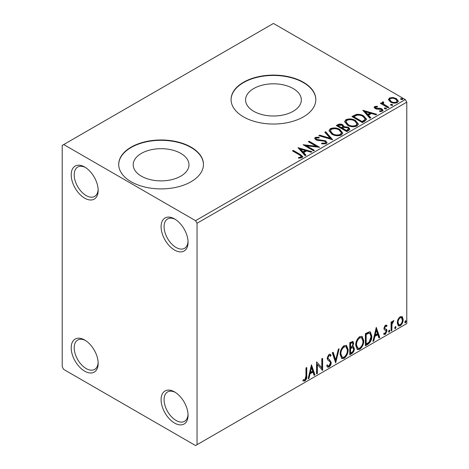 <?xml version="1.0" encoding="UTF-8"?>
<svg xmlns="http://www.w3.org/2000/svg" width="469" height="469" viewBox="0 0 469 469"><rect width="100%" height="100%" fill="white"/><g stroke="black" fill="none" stroke-linecap="round" stroke-linejoin="round"><path stroke-width="0.7" d="M174.574 218.929L174.574 218.929A19.071 11.01 -120 0 0 161.09 226.715A19.071 11.01 -120 0 0 174.574 250.071A19.071 11.01 -120 0 0 188.057 242.285A19.071 11.01 -120 0 0 174.574 218.929M188.034 241.383A16.948 9.785 60 0 1 184.546 248.312A16.948 9.785 60 0 1 176.074 247.474A16.948 9.785 60 0 1 165 232.536A16.948 9.785 60 0 1 167.597 218.953A16.948 9.785 60 0 1 175.347 219.398M84.684 167.034L84.684 167.034A19.071 11.01 -120 0 0 71.2 174.82A19.071 11.01 -120 0 0 84.684 198.17A19.071 11.01 -120 0 0 98.168 190.385A19.071 11.01 -120 0 0 84.684 167.034M98.144 189.482A16.948 9.785 60 0 1 94.656 196.417A16.948 9.785 60 0 1 86.185 195.579A16.948 9.785 60 0 1 75.11 180.641A16.948 9.785 60 0 1 77.707 167.058A16.948 9.785 60 0 1 85.458 167.503M84.684 340.025L84.684 340.025A19.071 11.01 -120 0 0 71.2 347.81A19.071 11.01 -120 0 0 84.684 371.167A19.071 11.01 -120 0 0 98.168 363.381A19.071 11.01 -120 0 0 84.684 340.025M98.144 362.478A16.948 9.785 60 0 1 94.656 369.408A16.948 9.785 60 0 1 86.185 368.57A16.948 9.785 60 0 1 75.11 353.632A16.948 9.785 60 0 1 77.707 340.048A16.948 9.785 60 0 1 85.458 340.494M174.574 391.92L174.574 391.92A19.071 11.01 -120 0 0 161.09 399.705A19.071 11.01 -120 0 0 174.574 423.061A19.071 11.01 -120 0 0 188.057 415.276A19.071 11.01 -120 0 0 174.574 391.92M188.034 414.373A16.948 9.785 60 0 1 184.546 421.309A16.948 9.785 60 0 1 176.074 420.464A16.948 9.785 60 0 1 165 405.533A16.948 9.785 60 0 1 167.597 391.949A16.948 9.785 60 0 1 175.347 392.395M293.166 88.53A27.882 16.098 0 0 0 262.781 85.041A27.882 16.098 0 0 0 245.568 99.915A27.882 16.098 0 0 0 253.735 111.294A27.882 16.098 0 0 0 284.12 114.782A27.882 16.098 0 0 0 301.333 99.915A27.882 16.098 0 0 0 293.166 88.53M180.805 153.398A27.882 16.098 0 0 0 150.42 149.91A27.882 16.098 0 0 0 133.208 164.783A27.882 16.098 0 0 0 141.374 176.168A27.882 16.098 0 0 0 171.76 179.656A27.882 16.098 0 0 0 188.972 164.783A27.882 16.098 0 0 0 180.805 153.398M191.053 147.137A42.374 24.464 0 0 0 144.874 141.837A42.374 24.464 0 0 0 118.716 164.437A42.374 24.464 0 0 0 131.127 181.738A42.374 24.464 0 0 0 177.305 187.037A42.374 24.464 0 0 0 203.464 164.437A42.374 24.464 0 0 0 191.053 147.137M203.464 164.613A42.374 24.464 0 0 0 191.053 147.483A42.374 24.464 0 0 0 145.015 142.148A42.374 24.464 0 0 0 118.716 164.613M303.414 82.268A42.374 24.464 0 0 0 257.235 76.963A42.374 24.464 0 0 0 231.076 99.569A42.374 24.464 0 0 0 243.487 116.863A42.374 24.464 0 0 0 289.666 122.169A42.374 24.464 0 0 0 315.825 99.569A42.374 24.464 0 0 0 303.414 82.268M315.825 99.739A42.374 24.464 0 0 0 303.414 82.614A42.374 24.464 0 0 0 257.375 77.274A42.374 24.464 0 0 0 231.076 99.739M62.213 145.408L62.213 366.84L63.708 369.431L195.55 445.55L197.044 444.682L197.044 223.256L195.55 220.659L63.708 144.546L62.213 145.408M388.502 99.991L389.405 98.003L392.84 97.476L396.352 98.596L398.363 101.146L397.343 102.582C394.892 103.467 392.588 103.28 390.437 102.013L388.402 99.446M383.284 102.623L383.789 104.241L388.865 107.319L388.062 107.782L380.4 103.356L381.203 102.893L382.335 103.543L382.03 102.693L382.475 102.008L383.349 101.802L383.777 102.494L383.009 103.08L383.009 103.778M375.663 107.02L375.915 108.069L380.5 108.38L381.948 108.914L383.062 110.326L382.458 111.171L379.761 111.528L379.515 110.854L381.426 110.678L381.772 110.192L381.18 109.4L376.589 109.089L375.147 108.556L374.121 107.29L374.672 106.51L377.322 106.24L377.504 106.891L375.663 107.02L375.405 108.087M364.818 121.201L362.379 122.608L351.897 116.552L356.358 114.413C359.236 114.114 361.693 114.618 363.721 115.931L366.529 119.185L364.818 121.201M346.784 131.613L336.296 125.557L337.78 124.701C339.456 123.828 341.127 123.863 342.798 124.807L344.041 126.665L348.379 127.257L349.851 129.116L348.883 130.405L346.784 131.613M344.076 126.39L344.041 127.357L348.379 127.949L348.379 127.257M332.668 139.762L318.82 135.652L319.7 135.142L330.205 138.261L324.8 132.199L325.674 131.689L332.668 139.762M314.382 150.32L313.573 150.789L303.091 144.733L316.153 146.222L308.332 141.702L309.141 141.239L319.624 147.295L306.579 145.818L314.382 150.32M299.445 154.893L292.468 150.866L293.272 150.397L300.353 154.489L302.827 156.752L302.112 157.713L298.923 158.159L298.524 157.461L300.348 157.32L301.379 156.564L299.445 154.893M195.55 220.659L405.292 99.569L273.45 23.45L63.708 144.546M297.979 147.682L311.961 151.716L311.082 152.226L306.644 150.907L303.701 152.607L305.981 155.169L305.108 155.679L297.979 147.682M326.283 143.76L321.634 143.795L321.757 143.109L325.152 143.174L325.691 142.394L324.841 141.298L323.546 140.858L317.9 140.542L315.889 139.856L314.658 138.343L315.315 137.364L319.113 137.218L319.131 137.956L316.382 137.992L315.989 138.531L316.651 139.363L325.662 140.841L327.045 142.664L326.283 143.76M331.905 134.204L329.033 130.64L330.334 128.694C333.752 127.462 336.953 127.738 339.925 129.514L342.757 133.085L341.42 135.019C338.026 136.221 334.854 135.946 331.905 134.204M347.506 125.2L344.627 121.635L345.929 119.689C349.352 118.458 352.547 118.733 355.52 120.51L358.351 124.08L357.015 126.014C353.62 127.216 350.454 126.941 347.506 125.2M362.783 110.268L376.765 114.301L375.892 114.811L371.448 113.492L368.505 115.192L370.786 117.754L369.912 118.264L362.783 110.268M384.768 108.831L384.562 107.94L386.11 108.052L386.315 108.949L384.768 108.831M384.334 108.275L384.562 107.94L384.562 108.632L386.11 108.749L386.11 108.052M386.544 108.615L386.315 108.949M390.953 105.261L390.747 104.37L392.295 104.481L392.5 105.378L390.953 105.261M390.519 104.704L390.747 104.37L390.747 105.062L392.295 105.173L392.295 104.481M392.729 105.038L392.5 105.378M401.036 99.44L400.831 98.543L402.379 98.66L402.584 99.557L401.036 99.44M400.602 98.883L400.831 98.543L400.831 99.24L402.379 99.352L402.379 98.66M402.812 99.217L402.584 99.557M398.023 319.383L400.204 316.657L402.373 316.862L403.158 319.559C403.176 322.056 402.191 324.143 400.204 325.82L398.445 325.99L397.243 322.971L398.023 319.383M401.951 316.511L402.373 316.862L401.775 316.516L402.56 319.213L403.158 319.559M391.058 330.944L391.058 322.092L391.861 321.628L391.861 322.93L393.268 320.661L393.878 320.614L391.99 324.396L391.861 330.481L391.058 330.944M386.55 326.559L385.518 326.225L384.738 327.866L384.932 328.558L386.761 329.654L387.025 330.874L385.325 334.409L383.665 334.168L384.123 333.084L385.231 333.377L386.216 331.384L386.028 330.651L384.187 329.59L383.929 328.376L385.465 325.169L387.025 325.527L386.55 326.559L385.582 325.885M386.585 325.175L387.025 325.527L386.427 325.181L385.993 326.125M384.932 328.558L384.334 328.212L384.932 328.558M385.741 329.004L386.286 329.22M384.017 334.497L383.665 334.168M386.028 330.651L385.213 330.123M385.424 330.305L384.644 330.024M367.813 344.363L365.374 345.77L365.374 333.658L369.461 331.741L370.363 331.958L371.829 336.144C371.952 339.568 370.61 342.306 367.813 344.363L367.215 344.017L365.374 345.078M349.78 354.775L349.78 342.663L352.958 341.467L353.679 343.414L352.7 346.556L353.585 346.714L354.353 348.696C354.341 350.701 353.515 352.325 351.879 353.562L349.78 354.775M335.663 362.924L332.304 352.758L333.183 352.248L335.734 359.963L338.284 349.305L339.157 348.795L335.663 362.924M317.378 373.482L316.569 373.945L316.569 361.839L321.816 367.843L321.816 358.808L322.625 358.345L322.625 370.457L317.378 364.472L317.378 373.482L316.569 373.254M305.952 376.027L305.952 367.972L306.755 367.503L306.755 375.681C307.078 377.692 306.439 379.48 304.838 381.033L302.857 380.781L303.267 379.609L304.832 379.796L305.952 376.027M303.261 381.057L302.857 380.781M197.044 444.682L406.787 323.592L406.787 102.16L197.044 223.256M311.463 364.788L314.957 374.878L314.083 375.388L313.005 372.128L310.056 373.828L308.977 378.331L308.104 378.841L311.463 364.788M329.015 367.075L327.649 367.174L326.659 365.791L327.309 364.8L328.124 365.896L328.957 365.867L330.422 362.971L330.158 361.933L327.608 359.829L327.192 358.222L329.068 354.312L330.258 354.242L331.091 355.191L330.463 356.305L329.783 355.508L329.056 355.561L328.001 357.706L328.488 358.99L329.484 359.617L331.225 362.519C331.214 364.343 330.475 365.861 329.015 367.075L328.411 366.729L327.368 366.951M340.101 354.365C340.043 350.941 341.368 348.033 344.082 345.641L346.515 345.43L348.168 349.645C348.221 353.075 346.878 355.971 344.146 358.339L341.76 358.533L340.101 354.365M355.695 345.36C355.637 341.936 356.968 339.028 359.682 336.636L362.109 336.425L363.762 340.641C363.815 344.07 362.473 346.966 359.741 349.335L357.355 349.528L355.695 345.36M376.267 327.374L379.761 337.463L378.888 337.973L377.809 334.714L374.86 336.414L373.787 340.916L372.908 341.42L376.267 327.374M389.176 330.17L389.845 330.786L389.176 332.187L388.502 331.565L389.176 330.17L389.581 330.135M389.217 330.147L388.578 331.841L389.176 332.187L388.778 332.216M395.361 326.594L396.029 327.215L395.361 328.617L394.687 327.995L395.361 326.594L395.766 326.565M395.402 326.576L394.763 328.271L395.361 328.617L394.962 328.646M405.445 320.773L406.113 321.394L405.445 322.795L404.77 322.174L405.445 320.773L405.849 320.743M405.486 320.755L404.847 322.449L405.445 322.795L405.046 322.824M405.292 99.569L406.787 102.16M306.157 367.848L306.157 375.335C306.48 377.346 305.841 379.134 304.24 380.687L304.838 381.033M304.24 380.687L302.939 380.84M311.328 365.357L314.359 374.532L314.957 374.878M314.359 374.532L313.89 374.807M310.056 373.828L309.458 373.482L312.401 371.782L313.005 372.128M309.458 373.482L308.379 377.985L308.977 378.331M311.527 367.673L310.929 367.327L309.804 372.04L310.402 372.386L312.659 371.085L311.527 367.673L310.402 372.386M316.569 361.91L321.816 367.843M322.021 358.691L322.021 370.059M322.103 370.152L322.625 370.457M316.78 373.136L316.78 364.126L317.378 364.472M327.092 365.134L328.124 365.896M329.942 354.118L331.091 355.191M330.493 354.845L330.012 355.695M329.783 355.508L328.458 355.215L329.056 355.561M328.458 355.215L327.403 357.36L328.001 357.706M327.403 357.36L327.89 358.644L328.488 358.99M327.89 358.644L329.484 359.617M328.886 359.272L331.225 362.519M330.627 362.174C330.616 363.997 329.877 365.515 328.411 366.729M332.773 352.483L335.13 359.617L335.734 359.963M338.366 349.253L335.335 361.933M346.21 345.284L347.57 349.299L348.168 349.645M347.57 349.299C347.623 352.729 346.28 355.625 343.548 357.994L344.146 358.339M343.548 357.994L341.473 358.328M346.052 346.749L343.519 346.521C341.332 348.455 340.26 350.794 340.306 353.544L341.637 356.903L342.235 357.249L344.117 357.114C346.333 355.209 347.412 352.876 347.359 350.109L346.052 346.749L344.117 346.867C341.93 348.801 340.857 351.14 340.91 353.89L342.235 357.249M343.519 346.521L344.117 346.867M340.306 353.544L340.91 353.89M352.624 341.356L353.081 343.068L353.679 343.414M353.081 343.068L352.635 345.243M352.102 346.216L352.7 346.556M353.251 346.591L353.755 348.35L354.353 348.696M353.755 348.35C353.743 350.355 352.917 351.979 351.281 353.216L351.879 353.562M351.281 353.216L349.78 354.083M352.993 347.816L351.68 347.382L349.991 348.221L349.991 352.723L350.589 353.069L351.51 352.536C352.794 351.814 353.474 350.695 353.544 349.165L352.993 347.816L352.278 347.728L350.589 348.567L350.589 353.069M352.465 342.751L351.867 342.405L349.991 343.097L349.991 346.978L351 347.083C352.207 346.398 352.835 345.336 352.876 343.9L352.465 342.751L350.589 343.443L350.589 347.324M350.824 342.61L351.422 342.956M349.991 343.097L350.589 343.443M349.991 348.221L350.589 348.567M351.68 347.382L352.278 347.728M361.804 336.285L363.164 340.295L363.762 340.641M363.164 340.295C363.217 343.724 361.875 346.62 359.143 348.989L359.741 349.335M359.143 348.989L357.067 349.329M361.646 337.744L359.119 337.516C356.927 339.45 355.854 341.79 355.907 344.539L357.231 347.904L357.835 348.25L359.717 348.109C361.927 346.204 363.012 343.871 362.959 341.104L361.646 337.744L359.717 337.862C357.525 339.796 356.452 342.136 356.504 344.885L357.835 348.25M359.119 337.516L359.717 337.862M355.907 344.539L356.504 344.885M370.059 331.818L371.231 335.798L371.829 336.144M371.231 335.798C371.354 339.222 370.012 341.96 367.215 344.017M369.877 333.295L368.435 332.785L365.586 334.092L365.586 343.718L366.183 344.064L369.209 342.007L371.026 336.607L369.877 333.295L369.033 333.131L366.183 334.438L366.183 344.064M365.586 334.092L366.183 334.438M368.435 332.785L369.033 333.131M376.132 327.942L379.163 337.117L379.761 337.463M379.163 337.117L378.694 337.393M374.86 336.414L374.262 336.068L377.211 334.368L377.809 334.714M374.262 336.068L373.183 340.57L373.787 340.916M376.331 330.258L375.733 329.912L374.608 334.626L375.206 334.972L377.463 333.67L376.331 330.258L375.206 334.972M385.952 326.213L384.92 325.879L385.518 326.225M384.92 325.879L384.14 327.52L384.738 327.866M384.14 327.52L384.334 328.212M385.969 329.074L386.761 329.654M386.157 329.308L386.427 330.528L387.025 330.874M386.427 330.528L384.721 334.063L385.325 334.409M384.721 334.063L383.748 334.268M389.247 330.44L389.845 330.786M391.263 321.974L391.263 322.584L391.861 322.93M393.116 320.767L392.899 321.429L393.497 321.775M392.899 321.429L392.535 321.482L393.133 321.828M391.674 322.824L391.392 324.05L391.99 324.396M391.392 324.05L391.263 330.135L391.861 330.481M395.431 326.87L396.029 327.215M402.56 319.213C402.578 321.711 401.593 323.798 399.606 325.474L400.204 325.82M399.606 325.474L398.158 325.773M401.411 317.665L399.6 317.402C398.134 318.721 397.413 320.309 397.448 322.168L398.322 324.478L400.198 324.736C401.669 323.452 402.39 321.881 402.349 320.028L401.411 317.665L400.198 317.748C398.732 319.067 398.011 320.655 398.046 322.514L398.926 324.824M399.6 317.402L400.198 317.748M397.448 322.168L398.046 322.514M405.515 321.048L406.113 321.394M293.066 151.211L293.272 150.397M293.272 151.088L300.353 155.18L302.757 157.086M298.524 158.153L300.348 158.012L300.348 157.32M300.348 158.012L301.028 157.789L301.028 157.097M301.028 157.789L301.379 156.564M298.677 148.462L311.17 152.173M305.577 155.403L303.701 153.299L303.701 152.607M300.576 149.107L300.576 149.799L302.968 152.478L305.225 151.176L305.225 150.485L300.576 149.107L302.968 151.786L305.225 150.485M302.968 152.478L302.968 151.786M304.352 145.46L316.153 146.914L316.153 146.222M308.93 142.048L309.141 141.239M309.141 141.931L318.387 147.266M313.784 150.666L306.579 146.51L306.579 145.818M321.757 143.825L321.757 143.109M321.757 143.801L325.152 143.866L325.152 143.174M325.152 143.866L325.691 142.394M314.722 138.689L315.315 137.364M315.315 138.056L319.113 137.909L319.113 137.218M315.989 138.531L316.651 140.061L316.651 139.363M316.651 140.061L318.492 140.559L318.492 139.868M318.492 140.559L320.532 140.589L320.532 139.897M320.532 140.589L325.662 141.532L325.662 140.841M325.662 141.532L326.993 142.992M319.612 135.887L319.7 135.142M319.7 135.834L330.205 138.953L330.205 138.261M325.205 132.657L325.674 132.381L325.674 131.689M325.674 132.381L332.105 139.598M329.062 130.998L330.334 129.385L330.334 128.694M330.334 129.385C333.752 128.154 336.953 128.43 339.925 130.206L339.925 129.514M339.925 130.206L342.728 133.425M330.405 130.874L330.405 131.566L332.709 134.427C335.059 135.822 337.592 136.051 340.318 135.107L341.414 133.466L341.414 132.774L339.116 129.977C336.754 128.57 334.198 128.342 331.442 129.292L330.405 130.874L332.709 133.735C335.059 135.131 337.592 135.359 340.318 134.415L341.414 132.774M340.318 135.107L340.318 134.415M332.709 134.427L332.709 133.735M336.894 125.903L337.78 125.393C339.456 124.52 341.127 124.555 342.798 125.499L342.798 124.807M342.798 125.499L344.041 127.357M348.379 127.949L349.792 129.45M342.616 128.277L342.616 128.969L346.515 131.22L348.485 129.579L348.485 128.887L347.57 127.72L344.434 127.369L342.616 128.277L346.515 130.529L348.485 128.887M338.178 125.715L338.178 126.407L341.543 128.348L342.915 127.099L342.915 126.407L342.007 125.287L339.017 125.229L338.178 125.715L341.543 127.656L342.915 126.407M341.954 128.107L341.954 127.416M341.543 128.348L341.543 127.656M347.441 130.687L347.441 129.995M346.515 131.22L346.515 130.529M344.656 121.993L345.929 120.381L345.929 119.689M345.929 120.381C349.352 119.149 352.547 119.425 355.52 121.201L355.52 120.51M355.52 121.201L358.322 124.42M345.999 121.87L345.999 122.561L348.309 125.422C350.654 126.823 353.186 127.046 355.912 126.102L357.009 124.461L357.009 123.769L354.711 120.973C352.354 119.566 349.792 119.337 347.037 120.287L345.999 121.87L348.309 124.731C350.654 126.126 353.186 126.354 355.912 125.411L357.009 123.769M355.912 126.102L355.912 125.411M348.309 125.422L348.309 124.731M352.495 116.898L356.358 115.104L356.358 114.413M356.358 115.104C359.236 114.805 361.693 115.31 363.721 116.623L363.721 115.931M363.721 116.623L366.488 119.531M353.778 116.711L353.778 117.402L362.115 122.216L364.87 120.316L365.099 119.589L365.099 118.897L362.912 116.394C361.253 115.315 359.254 114.928 356.921 115.233L353.778 116.711L362.115 121.524L364.87 119.624L365.099 118.897M362.115 122.216L362.115 121.524M364.87 120.316L364.87 119.624M363.481 111.047L375.974 114.758M370.381 117.989L368.505 115.884L368.505 115.192M365.38 111.692L365.38 112.384L367.772 115.063L370.029 113.762L370.029 113.07L365.38 111.692L367.772 114.372L370.029 113.07M367.772 115.063L367.772 114.372M374.203 107.647L374.672 106.51M374.672 107.202L376.05 106.885M377.322 106.873L377.322 106.24M375.663 107.712L375.915 108.761L375.915 108.069M375.915 108.761L376.806 109.048L376.806 108.357M376.806 109.048L380.5 109.072L380.5 108.38M380.5 109.072L381.948 109.605L381.948 108.914M381.948 109.605L382.985 110.649M380.57 111.593L381.426 111.37L381.426 110.678M381.426 111.37L381.772 110.192M380.998 103.702L381.203 102.893M381.203 103.585L382.335 104.235L382.335 103.543M382.1 103.08L382.475 102.008M382.475 102.699L383.349 102.494L383.349 101.802M383.284 103.315L383.789 104.933L383.789 104.241M383.789 104.933L388.268 107.665M388.443 99.791L389.405 98.695L389.405 98.003M389.405 98.695L392.84 98.168L392.84 97.476M392.84 98.168L396.352 99.287L396.352 98.596M396.352 99.287L398.316 101.486M389.663 99.563L389.663 100.255L391.246 102.242C392.834 103.198 394.546 103.362 396.399 102.729L397.114 100.976L395.549 99.065C393.96 98.109 392.225 97.933 390.349 98.543L389.663 99.563L391.246 101.55C392.834 102.506 394.546 102.67 396.399 102.037L397.114 100.976M396.399 102.729L396.399 102.037M391.246 102.242L391.246 101.55M306.157 375.335L306.755 375.681M350.396 347.98L350.994 348.326M366.113 333.787L366.711 334.133M391.263 327.157L391.861 327.503M300.353 155.18L300.353 154.489M337.78 125.393L337.78 124.701M353.479 116.33L353.479 115.638M362.983 121.711L362.983 121.02M378.401 109.043L378.401 108.351M386.292 106.522L386.292 105.83"/></g></svg>
